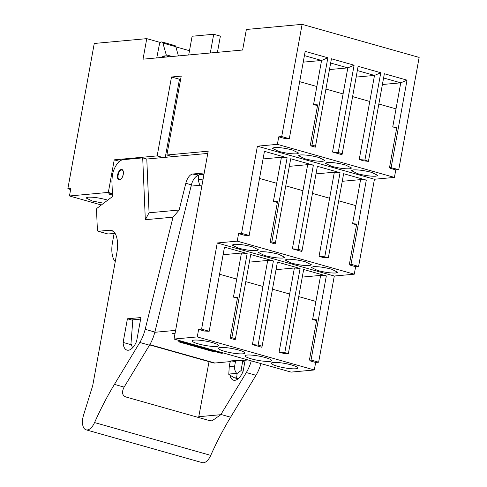 <?xml version="1.0" encoding="UTF-8"?>
<svg xmlns="http://www.w3.org/2000/svg" width="487" height="487" viewBox="0 0 487 487"><rect width="100%" height="100%" fill="white"/><g stroke="black" fill="none" stroke-linecap="round" stroke-linejoin="round"><path stroke-width="0.73" d="M70.633 189.522L67.851 188.743L94.253 43.471L146.757 38.643L160.339 42.479M189.486 50.709L175.856 46.862M101.345 204.99L69.458 195.981L108.327 192.408L114.244 159.846L157.167 155.895L171.503 77.001L181.219 76.106L166.883 155L208.18 151.201L174.042 339.049L291.086 372.111L314.304 369.974L315.667 362.462L318.638 362.188L334.295 276.032L354.268 274.193L355.638 266.681L358.602 266.407L374.448 179.246L394.421 177.408L395.785 169.89L398.756 169.622L419.149 57.411L302.104 24.35L281.711 136.555L278.741 136.829L284.548 138.472L289.308 138.704L281.711 136.555M174.042 339.049L197.259 336.913L198.623 329.401L201.594 329.127L209.191 331.27L224.483 247.122L247.159 253.532L231.867 337.68L235.434 338.684L250.732 254.537L273.408 260.947L258.116 345.094L262.116 346.22L277.407 262.073L300.089 268.483L284.792 352.631L288.365 353.635L303.657 269.488L326.333 275.898L311.041 360.045L318.638 362.188M354.268 274.193L237.224 241.132L217.251 242.97L201.594 329.127M237.224 241.132L238.593 233.614L241.558 233.346L249.155 235.489L264.447 151.341L287.129 157.745L271.831 241.893L275.405 242.903L290.696 158.756L313.372 165.16L298.081 249.307L302.086 250.44L317.378 166.292L340.054 172.696L324.762 256.844L328.335 257.854L343.627 173.707L366.303 180.111L351.011 264.258L358.602 266.407M394.421 177.408L277.377 144.347L257.404 146.179L241.558 233.346M277.377 144.347L278.741 136.829M146.757 38.643L143.026 59.177L242.629 50.015L246.361 29.476L302.104 24.35M67.851 188.743L70.822 188.469L69.458 195.981M314.304 369.974L197.259 336.913M251.304 358.852A13.417 2.192 -169.7 0 0 269.512 361.366A13.417 2.192 -169.7 0 0 271.527 360.605A13.417 2.192 -169.7 0 0 265.342 357.561A13.417 2.192 -169.7 0 0 247.134 355.047A13.417 2.192 -169.7 0 0 245.119 355.808A13.417 2.192 -169.7 0 0 251.304 358.852M212.411 342.611A13.417 2.192 -169.7 0 0 194.21 340.096A13.417 2.192 -169.7 0 0 192.195 340.857A13.417 2.192 -169.7 0 0 198.379 343.901A13.417 2.192 -169.7 0 0 216.581 346.415A13.417 2.192 -169.7 0 0 218.596 345.654A13.417 2.192 -169.7 0 0 212.411 342.611M224.623 351.316A13.417 2.192 -169.7 0 0 242.83 353.83A13.417 2.192 -169.7 0 0 244.845 353.069A13.417 2.192 -169.7 0 0 238.66 350.025A13.417 2.192 -169.7 0 0 220.453 347.511A13.417 2.192 -169.7 0 0 218.444 348.272A13.417 2.192 -169.7 0 0 224.623 351.316M291.591 364.976A13.417 2.192 -169.7 0 0 273.384 362.462A13.417 2.192 -169.7 0 0 271.369 363.223A13.417 2.192 -169.7 0 0 277.553 366.267A13.417 2.192 -169.7 0 0 295.761 368.781A13.417 2.192 -169.7 0 0 297.776 368.02A13.417 2.192 -169.7 0 0 291.591 364.976M316.593 320.592L312.624 319.472L315.899 301.447L298.732 296.595M288.365 353.635L283.611 353.404L279.094 352.131L289.649 294.032L272.483 289.181M262.116 346.22L261.878 347.268L252.412 344.595L262.974 286.496L245.801 281.644M235.434 338.684L235.203 339.731L230.68 338.459L230.765 337.99M219.552 274.23L236.725 279.081L233.45 297.107L237.419 298.227M198.623 329.401L204.43 331.044L209.191 331.27M315.667 362.462L309.86 360.824L309.945 360.356M309.86 360.824L310.402 360.77L309.446 359.905L311.041 360.045M334.295 276.032L217.251 242.97M278.631 254.238C271.417 252.357 265.348 251.523 260.423 251.724L258.408 252.485L264.593 255.535C271.807 257.416 277.876 258.25 282.801 258.049L284.81 257.288L278.631 254.238M291.275 263.071C298.482 264.952 304.552 265.786 309.476 265.585L311.491 264.825L305.306 261.775C298.099 259.894 292.03 259.06 287.105 259.261L285.09 260.021L291.275 263.071M252.382 246.824C245.168 244.943 239.099 244.109 234.174 244.31L232.159 245.071L238.344 248.12C245.558 250.001 251.627 250.835 256.552 250.635L258.567 249.874L252.382 246.824M317.524 270.486C324.732 272.367 330.801 273.201 335.726 273L337.741 272.239L331.556 269.189C324.348 267.308 318.279 266.474 313.354 266.675L311.339 267.436L317.524 270.486M356.563 224.805L352.594 223.685L355.869 205.66L338.696 200.808M328.335 257.854L323.575 257.623L319.058 256.345L329.62 198.246L312.453 193.394M302.086 250.44L301.849 251.487L292.383 248.808L302.938 190.709L285.772 185.857M275.405 242.903L275.167 243.95L270.65 242.672L270.735 242.209M259.522 178.443L276.689 183.295L273.414 201.32L277.383 202.446M238.593 233.614L244.401 235.258L249.155 235.489M355.638 266.681L349.824 265.038L349.909 264.575M349.824 265.038L350.366 264.989L349.416 264.118L351.011 264.258M374.448 179.246L257.404 146.179M318.778 157.453C311.57 155.572 305.501 154.738 300.57 154.939L298.561 155.7L304.74 158.744C311.954 160.625 318.023 161.465 322.948 161.264L324.963 160.497L318.778 157.453M331.422 166.28C338.635 168.161 344.705 169.001 349.629 168.794L351.644 168.033L345.46 164.99C338.246 163.108 332.177 162.274 327.252 162.475L325.237 163.236L331.422 166.28M292.529 150.039C285.321 148.158 279.252 147.324 274.327 147.524L272.312 148.285L278.497 151.329C285.705 153.21 291.774 154.05 296.699 153.849L298.714 153.082L292.529 150.039M357.671 173.695C364.885 175.576 370.954 176.416 375.879 176.209L377.894 175.448L371.709 172.404C364.495 170.523 358.426 169.689 353.501 169.89L351.486 170.651L357.671 173.695M396.71 128.02L392.741 126.9L396.016 108.875L378.849 104.023M289.308 138.704L305.179 51.372L327.854 57.776L311.984 145.108L315.552 146.118L331.428 58.787L354.104 65.191L338.234 152.522L342.233 153.655L358.103 66.323L380.779 72.727L364.909 160.059L368.416 161.361L363.728 160.838L359.211 159.559L369.767 101.46L352.6 96.609M342.233 153.655L341.996 154.696L332.53 152.023L343.091 93.924L325.919 89.072M315.552 146.118L315.32 147.165L310.797 145.887L310.883 145.418M299.669 81.658L316.842 86.509L313.567 104.535L317.536 105.655M395.785 169.89L389.977 168.252L390.063 167.784M398.756 169.622L389.563 167.333L396.85 127.259L392.741 126.9M389.977 168.252L390.519 168.204L389.563 167.333M368.482 161.069L384.353 73.738L407.029 80.142L391.158 167.473M112.497 195.08L108.431 193.929L112.43 193.509M108.327 192.408L112.424 193.564M107.737 200.151L106.209 199.688C98.995 197.807 92.926 196.973 88.001 197.174L85.986 197.935L92.171 200.979L103.676 203.225M171.503 77.001L179.472 79.253L180.671 79.144M166.883 155L172.715 156.65M157.167 155.895L162.999 157.544M114.244 159.846L119.552 161.343M165.282 157.331L179.472 79.253M203.986 174.273L199.013 174.73L198.136 179.545L203.116 179.088M199.731 185.322L198.136 179.545M309.446 359.905L316.733 319.831L312.624 319.472M315.899 301.447L320.635 275.399L326.333 275.898M230.68 338.459L231.222 338.404L230.272 337.54L237.553 297.466L233.45 297.107M230.272 337.54L231.867 337.68M236.725 279.081L241.455 253.033L247.159 253.532M262.974 286.496L267.704 260.448L273.408 260.947M252.412 344.595L258.116 345.094M289.649 294.032L294.385 267.984L300.089 268.483M279.094 352.131L284.792 352.631M349.416 264.118L356.697 224.044L352.594 223.685M355.869 205.66L360.599 179.612L366.303 180.111M270.65 242.672L271.192 242.623L270.242 241.753L277.523 201.679L273.414 201.32M270.242 241.753L271.831 241.893M276.689 183.295L281.425 157.246L287.129 157.745M302.938 190.709L307.674 164.661L313.372 165.16M292.383 248.808L298.081 249.307M329.62 198.246L334.35 172.197L340.054 172.696M319.058 256.345L324.762 256.844M407.029 80.142L400.752 82.827L382.392 84.513M396.016 108.875L400.752 82.827L383.586 77.975M313.567 104.535L317.67 104.894L310.389 144.968L311.984 145.108M327.854 57.776L321.572 60.461L303.218 62.147M316.842 86.509L321.572 60.461L304.405 55.609M310.797 145.887L311.339 145.838L310.389 144.968M332.53 152.023L338.234 152.522M354.104 65.191L347.821 67.876L329.468 69.562M343.091 93.924L347.821 67.876L330.655 63.024M359.211 159.559L364.909 160.059M380.779 72.727L374.503 75.412L356.143 77.098M369.767 101.46L374.503 75.412L357.336 70.56M161.763 57.454L162.396 56.157L166.043 55.822L166.225 54.824L162.908 43.063A3.61 1.802 -74.2 0 0 162.031 41.973A3.61 1.802 -74.2 0 0 161.684 41.943L161.16 41.992A2.581 1.291 -74.2 0 0 159.371 44.548L156.747 57.916M178.412 55.926L175.813 46.709A3.61 1.802 -74.2 0 0 174.936 45.62L162.031 41.973M210.305 52.992L213.708 34.254L220.38 36.141L217.433 52.334M213.708 34.254L192.115 36.239L188.706 54.976M114.116 233.437L112.491 242.386A23.224 11.597 -74.2 0 0 115.249 261.616M121.513 170.012C118.262 170.024 116.423 180.123 119.784 179.526C123.041 179.514 124.873 169.415 121.513 170.012L122.87 170.304M120.204 179.74L119.784 179.526M169.348 56.76L166.043 55.822M172.161 56.498L166.225 54.824M267.704 260.448L249.35 262.134M241.455 253.033L223.101 254.719M294.385 267.984L276.026 269.67M320.635 275.399L302.275 277.085M307.674 164.661L289.315 166.353M281.425 157.246L263.065 158.939M334.35 172.197L315.996 173.889M360.599 179.612L342.245 181.304M248.096 359.966L240.207 360.69M230.187 361.616L214.864 363.022A16.254 8.115 105.8 0 1 213.312 362.888L149.667 344.912M191.093 186.113L202.02 185.109M175.618 330.381L154.787 332.292M174.924 334.204L172.41 333.492L175.101 333.248L172.41 333.492L174.924 334.204M182.473 341.43L178.528 341.795L212.953 351.517L214.505 351.377M212.953 351.517L213.848 351.188M179.234 341.728L213.002 351.267M184.22 341.923L183.94 342.13A1.291 0.645 105.8 0 1 183.678 342.239L182.528 342.343L183.203 341.637M221.268 353.282L182.528 342.343L221.268 353.282L222.407 353.178A1.291 0.645 105.8 0 0 222.669 353.069L222.949 352.862M207.779 153.423L146.788 159.036L149.065 212.795L179.167 210.025L173.019 217.165L145.321 219.71L149.065 212.795M198.866 175.551L192.761 174.017A10.318 5.15 -74.2 0 0 185.815 183.27L179.167 210.025M192.761 174.017L204.23 172.958M146.788 159.036L142.703 157.879L123.156 159.681A15.481 7.731 105.8 0 0 112.327 175.454L111.9 181.164L112.491 195.969L111.992 196.925L97.035 208.247A1.035 0.517 105.8 0 0 96.536 209.203A1.035 0.517 105.8 0 0 96.505 209.587L97.382 229.834A2.581 1.291 -74.2 0 0 98.1 231.24A2.581 1.291 -74.2 0 0 98.344 231.264L109.496 230.235A20.643 10.306 -74.2 0 1 111.462 230.412A20.643 10.306 -74.2 0 1 116.064 235.404L116.107 235.519A25.805 12.881 -74.2 0 1 116.837 252.863L92.719 385.607L83.581 415.027A12.899 6.441 105.8 0 0 82.839 418.035A12.899 6.441 105.8 0 0 86.083 429.832L202.263 462.65A12.899 6.441 105.8 0 0 210.743 455.382A206.427 103.055 105.8 0 1 230.619 417.201L255.992 375.288L246.312 372.555L220.94 414.461L230.619 417.201M142.703 157.879L145.321 219.71M86.083 429.832A12.899 6.441 105.8 0 0 94.563 422.564A206.427 103.055 105.8 0 1 114.433 384.383L139.806 342.471A25.805 12.881 -74.2 0 0 145.169 329.309L173.019 217.165M198.355 175.594A10.318 5.15 -74.2 0 0 191.409 184.847L154.848 332.049L145.169 329.309M198.927 175.217L194.21 173.883M200.194 173.329L199.956 174.644M98.1 231.24L107.785 233.979A2.581 1.291 -74.2 0 0 108.029 233.997L98.344 231.264M115.066 233.352L108.029 233.997M198.611 417.517L209.033 361.677M220.94 414.461A206.427 103.055 105.8 0 0 220.8 414.687L212.003 420.853L209.781 420.671L125.871 396.972C122.188 395.456 121.561 392.248 123.984 387.342A206.427 103.055 105.8 0 1 124.118 387.116L149.491 345.204A25.805 12.881 -74.2 0 0 154.848 332.049M121.385 169.446A5.418 2.703 105.8 0 1 121.896 169.494A5.418 2.703 105.8 0 1 123.156 174.943A5.418 2.703 105.8 0 1 119.473 179.965A5.418 2.703 105.8 0 1 118.956 179.922A5.418 2.703 105.8 0 1 117.696 174.468A5.418 2.703 105.8 0 1 121.385 169.446M132.555 320.245L127.417 318.796L123.12 342.44L131.198 344.717M140.633 319.113L132.044 319.898L132.732 321.371L130.973 343.603L132.525 347.876M123.12 342.44A13.934 6.958 105.8 0 0 127.01 350.116A13.934 6.958 105.8 0 0 136.616 341.198L140.913 317.554L127.417 318.796M251.28 360.867A25.805 12.881 105.8 0 1 246.312 372.555M245.125 360.24L243.123 371.277A13.934 6.958 105.8 0 1 239.683 377.242A13.934 6.958 105.8 0 1 239.525 377.425A13.934 6.958 105.8 0 1 233.51 380.201A13.934 6.958 105.8 0 1 231.075 378.198A13.934 6.958 105.8 0 1 230.978 378.04A13.934 6.958 105.8 0 1 230.004 375.477M230.826 361.013L230.077 362.072L235.471 361.579L237.181 360.35L243.61 361.287L243.774 360.362M260.959 363.6A25.805 12.881 105.8 0 1 255.992 375.288M235.471 361.579L234.649 366.121C234.284 368.854 234.959 371.264 236.682 373.352L236.895 373.62C237.151 376.031 236.719 377.462 235.611 377.894L234.168 377.705L236.871 378.466L238.514 378.454M230.077 362.072L229.249 366.614L228.78 374.363L234.168 377.705M243.129 371.24L241.004 370.644L236.895 373.62M242.751 361.044L241.004 370.644M163.188 57.326L161.854 56.949M165.702 57.095L162.396 56.157M175.813 46.709L162.908 43.063M149.819 344.65L214.864 363.022M183.678 342.239L222.407 353.178M183.94 342.13L222.669 353.069M191.409 184.847L185.815 183.27M113.234 231.295L109.496 230.235M114.433 384.383L124.118 387.116M94.563 422.564L210.743 455.382M149.491 345.204L139.806 342.471M220.8 414.687L198.903 416.702M228.762 374.083L236.682 373.352M234.649 366.121L229.249 366.614M230.668 360.952L237.181 360.35"/></g></svg>
